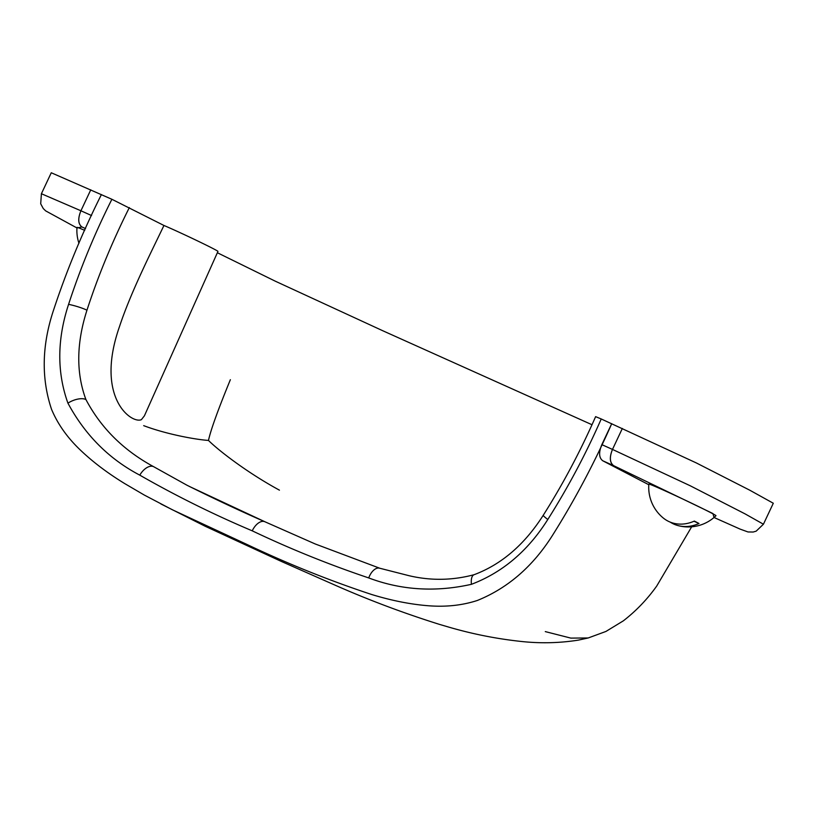 <?xml version="1.0" encoding="UTF-8"?>
<svg xmlns="http://www.w3.org/2000/svg" width="814" height="814" viewBox="0 0 814 814"><rect width="100%" height="100%" fill="white"/><g stroke="black" fill="none" stroke-linecap="round" stroke-linejoin="round"><path stroke-width="1.22" d="M189.428 486.477L265.11 521.845A13.909 7.835 114.2 0 0 264.896 521.754A13.909 7.835 114.2 0 0 252.238 530.83C213.614 514.499 176.129 495.94 139.784 475.142C109.015 459.004 85.063 435.012 67.928 403.154C56.858 372.324 57.082 339.397 68.58 304.355C80.311 268.386 94.739 233.364 111.894 199.277L51.272 172.761L41.402 193.732L80.922 210.775C77.727 218.63 78.063 224.023 81.919 226.953L76.964 227.961L45.665 210.877L43.264 208.547L40.7 203.795L41.402 193.732M111.894 199.277L163.95 225.478A32.458 0.855 -154.8 0 1 197.09 240.679A32.458 0.855 -154.8 0 1 217.959 251.394L144.404 415.832L141.402 419.648C131.685 424.165 94.668 397.812 119.414 326.821C130.789 292.307 150.865 252.818 163.95 225.478M217.358 252.737L275.315 281.196L383.048 330.871L591.839 424.664M252.238 530.83C290.069 548.829 328.907 564.529 368.722 577.93C401.302 590.221 435.541 592.348 471.448 584.31C502.614 572.435 528.062 550.834 547.791 519.495C568.101 487.372 585.917 453.866 601.231 418.966L595.614 416.646C580.402 451.261 562.942 484.137 543.243 515.282L543.243 515.282C524.552 544.607 501.526 564.397 474.175 574.674L474.175 574.674C452.513 580.474 430.82 580.82 409.086 575.712L379.751 568.233A13.909 7.753 -73 0 1 379.762 568.233L315.211 543.966L264.896 521.754C240.975 511.334 215.028 499.175 187.067 485.276L153.714 466.727C123.636 450.478 101.038 428.093 85.928 399.552C76.048 372.954 76.394 343.182 86.956 310.215C98.067 275.997 112.2 241.789 129.334 207.59M601.231 418.966L696.316 462.932L749.847 490.242L773.3 503.245L763.43 524.216L745.003 513.848L690.282 485.795L612.484 449.42C609.31 457.275 609.666 462.678 613.573 465.628L613.603 465.649C609.737 462.647 609.36 457.244 612.484 449.42L601.831 444.637C598.605 452.472 598.921 457.855 602.777 460.785L613.573 465.628M78.948 243.264A39.621 39.621 0 0 1 77.004 227.411A37.098 0.967 25.2 0 1 84.737 230.362M101.404 194.566C82.458 232.377 66.575 270.696 53.755 309.513C41.85 344.861 41.107 378.113 51.526 409.279C57.55 423.707 66.88 437.037 79.538 449.267C92.186 461.487 107.306 472.965 124.908 483.709L144.282 495.044L172.365 509.768L246.032 544.017C287.881 563.868 329.792 580.708 371.764 594.535C391.565 600.579 410.337 604.314 428.072 605.728C445.807 607.152 462.24 605.392 477.38 600.457C508.374 587.891 533.73 565.679 553.449 533.842C575.254 499.063 594.688 462.342 611.721 423.677L601.831 444.637M279.436 490.16C247.181 472.659 218.488 450.417 208.476 440.435C210.714 430.077 218.01 409.829 230.362 379.7M143.681 425.651C166.534 434.289 195.716 439.58 208.476 440.435M677.797 525.529A39.347 32.499 117.4 0 0 698.992 523.494A27.534 0.722 25.2 0 0 696.967 522.425A27.534 0.722 -154.8 0 0 694.342 521.082A39.347 32.499 117.4 0 1 663.207 517.958A39.621 39.621 0 0 1 648.85 484.137A37.098 0.967 25.2 0 1 672.761 494.352A37.098 0.967 25.2 0 1 710.378 512.474A37.098 0.967 25.2 0 1 715.974 515.72A39.621 39.621 0 0 1 677.797 525.529A39.347 32.499 117.4 0 1 670.288 522.161M698.992 523.494L693.986 521.245M648.799 484.737L602.777 460.785M545.288 631.603L570.838 638.105L588.217 637.962L578.347 640.13C558.852 643.202 539.143 643.569 519.24 641.239C495.044 638.542 471.113 633.699 447.425 626.719L439.519 624.399C403.764 613.166 369.322 600.254 336.182 585.653L281.237 561.385L205.22 526.271L160.857 503.927M613.603 465.649L712.901 513.542L714.031 517.49L740.241 529.161L748.005 531.959L753.174 532.03L756.165 531.155L763.43 524.216M85.551 228.581L81.888 226.933C78.103 223.982 77.788 218.59 80.922 210.775L90.781 189.804M91.565 215.557L80.922 210.775M139.784 475.142A13.909 7.835 -58.6 0 1 153.714 466.727M67.928 403.154A13.909 6.471 -23 0 1 85.928 399.552M68.58 304.355A13.909 1.832 16.2 0 1 86.956 310.215M622.354 428.449L612.484 449.42M471.448 584.31A13.909 6.034 -107.8 0 1 474.175 574.674M368.722 577.93A13.909 7.753 -73 0 1 379.751 568.233M547.791 519.495A13.909 1.119 -145.8 0 1 543.243 515.282M691.656 526.821L656.745 586.009C647.293 599.287 636.161 610.897 623.351 620.838L605.931 631.45L588.217 637.962"/></g></svg>

